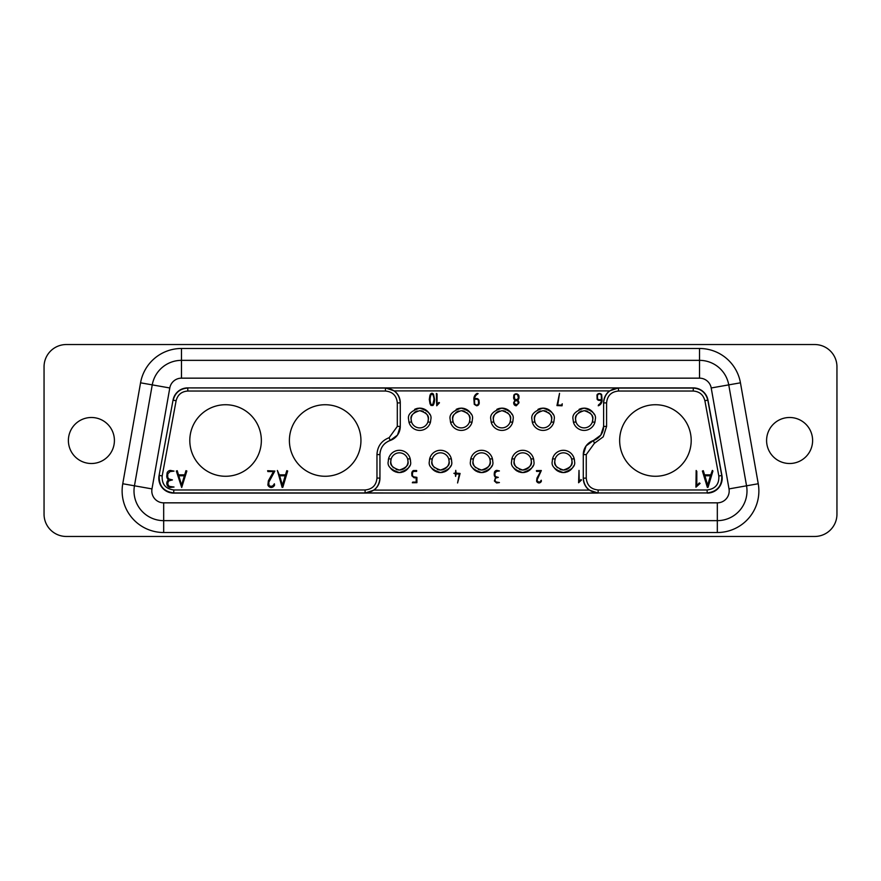 <?xml version="1.0" encoding="UTF-8"?>
<svg xmlns="http://www.w3.org/2000/svg" width="881" height="881" viewBox="0 0 881 881"><rect width="100%" height="100%" fill="white"/><g stroke="black" fill="none" stroke-linecap="round" stroke-linejoin="round"><path stroke-width="1.32" d="M511.883 458.902L514.493 458.902L514.119 461.424C513.205 465.014 516.068 467.888 522.73 470.036C529.393 467.877 532.256 465.014 531.342 461.424L530.957 458.902L533.567 458.902A11.134 11.134 0 0 0 511.883 458.902L511.597 461.424C510.473 466.104 514.185 469.815 522.73 472.557C531.276 469.804 534.987 466.093 533.864 461.424A11.134 11.134 0 0 0 533.677 459.397M511.806 459.298A11.134 11.134 0 0 0 511.696 459.992M513.568 467.756A11.134 11.134 0 0 0 517.411 471.214M518.248 471.621A11.134 11.134 0 0 0 519.228 471.996M520.131 472.249A11.134 11.134 0 0 0 522.598 472.557M522.874 472.557A11.134 11.134 0 0 0 525.34 472.249M526.243 471.996A11.134 11.134 0 0 0 527.223 471.61M527.455 471.5A11.134 11.134 0 0 0 531.166 468.692M531.551 468.218A11.134 11.134 0 0 0 532.895 465.95M410.513 461.424L410.227 458.902A11.134 11.134 0 0 0 388.543 458.902L388.257 461.424C387.122 466.104 390.845 469.815 399.39 472.557C407.936 469.804 411.647 466.093 410.513 461.424A11.134 11.134 0 0 0 410.337 459.397M388.455 459.298A11.134 11.134 0 0 0 388.345 459.992M390.228 467.756A11.134 11.134 0 0 0 394.071 471.214M394.897 471.621A11.134 11.134 0 0 0 395.877 471.996M396.78 472.249A11.134 11.134 0 0 0 399.247 472.557M399.534 472.557A11.134 11.134 0 0 0 402 472.249M402.903 471.996A11.134 11.134 0 0 0 403.883 471.61M404.115 471.5A11.134 11.134 0 0 0 407.815 468.692M408.2 468.218A11.134 11.134 0 0 0 409.555 465.95M480.63 469.98A8.612 8.612 0 0 0 490.221 461.424L489.847 458.902L492.457 458.902A11.134 11.134 0 0 0 470.773 458.902L470.487 461.424C469.353 466.104 473.064 469.815 481.621 472.557C490.166 469.804 493.878 466.093 492.743 461.424A11.134 11.134 0 0 0 492.556 459.397M470.685 459.298A11.134 11.134 0 0 0 470.575 459.992M472.458 467.756A11.134 11.134 0 0 0 476.302 471.214M477.128 471.621A11.134 11.134 0 0 0 478.108 471.996M479.011 472.249A11.134 11.134 0 0 0 481.478 472.557M481.764 472.557A11.134 11.134 0 0 0 484.231 472.249M485.134 471.996A11.134 11.134 0 0 0 486.114 471.61M486.345 471.5A11.134 11.134 0 0 0 490.045 468.692M490.431 468.218A11.134 11.134 0 0 0 491.785 465.95M471.302 414.433A11.134 11.134 0 0 0 466.633 409.511M466.379 409.379A11.134 11.134 0 0 0 464.298 408.564M463.902 408.454A11.134 11.134 0 0 0 462.118 408.178M461.831 408.156A11.134 11.134 0 0 0 460.576 408.167M459.739 408.244A11.134 11.134 0 0 0 457.999 408.641M457.746 408.718A11.134 11.134 0 0 0 456.171 409.379M511.971 414.433A11.134 11.134 0 0 0 507.302 409.511M507.049 409.379A11.134 11.134 0 0 0 504.967 408.564M504.571 408.454A11.134 11.134 0 0 0 502.787 408.178M502.5 408.156A11.134 11.134 0 0 0 501.245 408.167M500.408 408.244A11.134 11.134 0 0 0 498.668 408.641M498.415 408.718A11.134 11.134 0 0 0 496.84 409.379M512.841 421.547A11.134 11.134 0 0 0 513.05 420.028M429.741 414.433A11.134 11.134 0 0 0 425.071 409.511M424.818 409.379A11.134 11.134 0 0 0 422.737 408.564M422.34 408.454A11.134 11.134 0 0 0 420.556 408.178M420.281 408.156A11.134 11.134 0 0 0 419.015 408.167M418.178 408.244A11.134 11.134 0 0 0 416.438 408.641M416.184 408.718A11.134 11.134 0 0 0 414.61 409.379M451.634 461.424L451.347 458.902A11.134 11.134 0 0 0 429.653 458.902L429.366 461.424C428.243 466.104 431.954 469.815 440.511 472.557C449.046 469.804 452.757 466.093 451.634 461.424A11.134 11.134 0 0 0 451.446 459.397M429.576 459.298A11.134 11.134 0 0 0 429.465 459.992M431.338 467.756A11.134 11.134 0 0 0 435.192 471.214M436.018 471.621A11.134 11.134 0 0 0 436.998 471.996M437.901 472.249A11.134 11.134 0 0 0 440.368 472.557M440.643 472.557A11.134 11.134 0 0 0 443.11 472.249M444.013 471.996A11.134 11.134 0 0 0 444.993 471.61M445.235 471.5A11.134 11.134 0 0 0 448.936 468.692M449.321 468.218A11.134 11.134 0 0 0 450.676 465.95M553.092 414.433A11.134 11.134 0 0 0 548.411 409.511M548.169 409.379A11.134 11.134 0 0 0 546.077 408.564M545.68 408.454A11.134 11.134 0 0 0 543.896 408.178M543.621 408.156A11.134 11.134 0 0 0 542.355 408.167M541.529 408.244A11.134 11.134 0 0 0 539.778 408.641M539.524 408.718A11.134 11.134 0 0 0 537.961 409.379M594.201 414.433A11.134 11.134 0 0 0 589.532 409.511M589.279 409.379A11.134 11.134 0 0 0 587.198 408.564M586.801 408.454A11.134 11.134 0 0 0 585.017 408.178M584.731 408.156A11.134 11.134 0 0 0 583.475 408.167M582.638 408.244A11.134 11.134 0 0 0 580.898 408.641M580.634 408.718A11.134 11.134 0 0 0 579.07 409.379M552.552 458.902L555.162 458.902L554.788 461.424C553.874 465.014 556.737 467.888 563.4 470.036C570.062 467.877 572.925 465.014 572.011 461.424L571.626 458.902L574.236 458.902A11.134 11.134 0 0 0 552.552 458.902L552.266 461.424C551.143 466.104 554.854 469.815 563.4 472.557C571.945 469.804 575.656 466.093 574.533 461.424A11.134 11.134 0 0 0 574.346 459.397M552.475 459.298A11.134 11.134 0 0 0 552.365 459.992M554.237 467.756A11.134 11.134 0 0 0 558.08 471.214M558.917 471.621A11.134 11.134 0 0 0 559.898 471.996M560.801 472.249A11.134 11.134 0 0 0 563.267 472.557M563.543 472.557A11.134 11.134 0 0 0 566.009 472.249M566.912 471.996A11.134 11.134 0 0 0 567.893 471.61M568.124 471.5A11.134 11.134 0 0 0 571.835 468.692M572.221 468.218A11.134 11.134 0 0 0 573.564 465.95M387.805 441.491A14.845 14.845 0 0 1 390.107 440.5A14.845 14.845 0 0 0 400.271 426.415L400.271 402.804A14.845 14.845 90 0 0 394.303 390.9L385.438 387.926L618.462 387.926L609.597 390.9A14.845 14.845 90 0 0 603.617 402.804L603.617 402.804M618.462 387.926L618.462 388.058C609.454 388.939 604.509 393.884 603.617 402.903L603.617 426.415A14.845 14.845 0 0 1 593.453 440.5A14.845 14.845 0 0 0 583.288 454.585L583.288 478.196A14.845 14.845 90 0 0 589.257 490.1L598.133 493.074L365.097 492.942C374.117 492.061 379.061 487.116 379.942 478.097L379.942 454.585A14.845 14.845 0 0 1 380.405 450.907M384.226 444.156A14.845 14.845 0 0 1 385.779 442.791M365.097 493.074L373.973 490.1A14.845 14.845 90 0 0 379.942 478.196M432.934 405.469L430.941 405.447L430.016 403.707L429.3 399.456L429.884 395.657L430.512 394.016L431.976 393.179L433.463 394.071L434.652 399.556A13.997 13.997 0 0 1 433.496 404.786L432.934 405.469M437.064 393.895L437.064 404.423L438.903 402.441L439.476 402.793L436.723 405.789L436.37 393.466L437.064 393.895M453.869 473.306L455.422 473.119L455.752 470.355L456.116 473.119L460.091 473.449L457.58 482.975L459.298 473.989L456.116 473.989L455.576 476.39L455.422 473.989L453.869 473.306M518.931 395.888L518.986 397.584A3.183 3.183 0 0 1 517.61 400.205A3.271 3.271 0 0 1 518.975 402.826L516.288 405.789A2.819 2.819 0 0 1 514.041 404.423L513.623 402.804L514.933 400.205A3.348 3.348 0 0 1 513.623 397.54L513.876 395.073A2.841 2.841 0 0 1 518.931 395.888M541.242 480.222L541.375 481.246A2.841 2.841 0 0 1 539.007 482.975L538.665 482.942A2.819 2.819 0 0 1 536.595 481.158L536.97 478.097L540.626 471.39L536.595 471.39L536.408 470.619L541.33 470.531L537.08 479.925L537.41 481.158L538.996 482.105A2.07 2.07 0 0 0 540.758 480.894L541.242 480.222M477.106 393.444L478.108 393.598L477.282 394.236A5.727 5.727 0 0 0 474.584 398.531L476.808 398.531A2.643 2.643 0 0 1 479 400.326L479.231 402.826A3.028 3.028 0 0 1 477.623 405.546L476.577 405.789L474.253 404.302L473.868 398.697A6.112 6.112 0 0 1 477.106 393.444M494.241 473.615L494.483 472.117A2.775 2.775 0 0 1 496.84 470.355L499.428 470.95L496.609 471.39L494.99 473.042L494.935 475.057A2.247 2.247 0 0 0 496.102 476.797L498.305 477.37L495.904 478.02A2.522 2.522 0 0 0 496.212 482.006L499.428 482.557L496.598 482.975L494.406 481.026L495.574 477.326A3.381 3.381 0 0 1 494.241 474.628L494.241 473.615M412.44 475.046A2.081 2.081 0 0 0 414.345 476.929L416.9 477.359L416.9 482.689L412.341 482.755L412.715 482.105L416.206 482.105L416.206 477.788L414.081 477.788L411.912 475.828L411.757 473.526A3.216 3.216 0 0 1 413.42 470.553L416.658 470.531L416.647 471.39L414.103 471.39A1.872 1.872 0 0 0 412.572 472.679L412.44 475.046M562.243 403.795L562.056 405.789L556.957 405.579L559.534 393.344L557.728 405.106L561.649 405.106L562.243 403.795M601.404 400.437L599.179 400.437A2.522 2.522 0 0 1 597.12 399.192L596.988 394.908A2.852 2.852 0 0 1 601.657 394.578L602.086 400.415A5.87 5.87 0 0 1 598.254 405.789L598.584 404.786A5.715 5.715 0 0 0 601.404 400.437M579.235 481.599L580.953 479.616L581.482 479.98L578.597 482.755L579.015 470.399L579.235 481.599M470.773 458.902L473.383 458.902L473.009 461.424C472.084 465.014 474.958 467.888 481.621 470.036C488.272 467.877 491.146 465.014 490.221 461.424A8.612 8.612 0 0 0 473.383 458.902A8.612 8.612 0 0 0 475.762 467.745M728.752 384.876L740.447 382.817L758.244 483.746L729.016 488.9L711.209 387.97L728.752 384.876L746.548 485.805A29.69 29.69 0 0 1 717.321 520.649L163.679 520.649A29.69 29.69 0 0 1 134.452 485.805L152.248 384.876L134.452 485.805L122.756 483.746L140.553 382.817L152.248 384.876A29.69 29.69 0 0 1 181.475 360.351L699.525 360.351A29.69 29.69 0 0 1 728.752 384.876L746.548 485.805A29.69 29.69 0 0 1 717.321 520.649L717.321 532.52L163.679 532.52A41.561 41.561 0 0 1 122.756 483.746M325.177 476.269A35.769 35.769 0 0 0 360.946 440.5A35.769 35.769 0 0 0 325.177 404.731A35.769 35.769 0 0 0 289.397 440.5A35.769 35.769 0 0 0 325.177 476.269M574.533 461.424L574.236 458.902M533.864 461.424L533.567 458.902M91.404 463.505A23.005 23.005 0 0 1 68.388 440.5A23.005 23.005 0 0 1 91.404 417.495A23.005 23.005 0 0 1 114.409 440.5A23.005 23.005 0 0 1 91.404 463.505M450.51 422.098L453.142 422.098A8.612 8.612 0 0 0 469.419 422.098L472.051 422.098L472.414 419.279C473.482 414.522 469.771 410.81 461.27 408.145C452.79 410.821 449.079 414.533 450.147 419.279L450.51 422.098A11.134 11.134 0 0 0 472.051 422.098M562.419 469.98A8.612 8.612 0 0 0 571.626 458.902A8.612 8.612 0 0 0 554.788 461.424A8.612 8.612 0 0 0 556.517 466.6M556.737 466.875A8.612 8.612 0 0 0 557.552 467.745M560.129 469.386A8.612 8.612 0 0 0 561.461 469.815M44.05 514.196L44.05 366.804A22.267 22.267 0 0 1 66.317 344.537L814.683 344.537A22.267 22.267 0 0 1 836.95 366.804L836.95 514.196A22.267 22.267 0 0 1 814.683 536.463L66.317 536.463A22.267 22.267 0 0 1 44.05 514.196M707.333 493.096A14.845 14.845 -140.2 0 0 721.935 475.553L707.939 400.04A14.845 14.845 -50.3 0 0 693.347 387.904L187.653 387.904A14.845 14.845 -129.7 0 0 173.061 400.04L159.065 475.553A14.845 14.845 140.2 0 0 173.667 493.096L707.146 492.942C717.453 491.598 722.31 485.75 721.737 475.388L707.806 400.194C705.846 392.662 700.979 388.609 693.204 388.058L618.462 388.058L618.462 391.032C611.26 391.737 607.295 395.69 606.591 402.903L606.591 426.415L603.221 436.833L594.389 443.319L586.25 454.585L586.25 478.097C586.966 485.31 590.92 489.263 598.133 489.968L707.146 489.968C715.383 488.9 719.281 484.22 718.819 475.938L704.888 400.745C703.313 394.71 699.426 391.472 693.204 391.032L618.462 391.032M478.339 469.386A8.612 8.612 0 0 0 479.682 469.815M696.816 485.629L699.305 482.942L700.087 483.427L695.946 487.193L696.155 470.487L696.816 471.39L696.816 485.629M707.366 487.391L702.399 471.027L703.313 470.707L704.558 474.859L710.747 474.859L712.355 470.421L712.927 471.005L708.082 487.248L707.366 487.391M655.42 476.269A35.769 35.769 0 0 0 691.2 440.5A35.769 35.769 0 0 0 655.42 404.731A35.769 35.769 0 0 0 619.651 440.5A35.769 35.769 0 0 0 655.42 476.269M493.503 417.638A8.612 8.612 0 0 0 501.95 427.88A8.612 8.612 0 0 0 510.551 418.816M510.528 418.607A8.612 8.612 0 0 0 509.67 415.469M508.667 413.883A8.612 8.612 0 0 0 507.478 412.671M505.584 411.471A8.612 8.612 0 0 0 504.284 410.987M503.998 410.909A8.612 8.612 0 0 0 502.842 410.711M499.615 410.987A8.612 8.612 0 0 0 496.421 412.671M496.278 412.804A8.612 8.612 0 0 0 495.474 413.607M494.814 414.455A8.612 8.612 0 0 0 493.547 417.385M534.613 417.638A8.612 8.612 0 0 0 543.059 427.88A8.612 8.612 0 0 0 551.66 418.816M551.649 418.607A8.612 8.612 0 0 0 550.79 415.469M549.777 413.883A8.612 8.612 0 0 0 548.588 412.671M546.705 411.471A8.612 8.612 0 0 0 545.394 410.987M545.119 410.909A8.612 8.612 0 0 0 543.962 410.711M540.725 410.987A8.612 8.612 0 0 0 537.542 412.671M537.388 412.804A8.612 8.612 0 0 0 536.584 413.607M535.923 414.455A8.612 8.612 0 0 0 534.668 417.385M492.743 461.424L492.457 458.902M510.088 422.098L512.72 422.098L513.083 419.279C514.152 414.522 510.44 410.81 501.939 408.145C493.459 410.821 489.748 414.533 490.816 419.279L491.18 422.098L493.812 422.098L493.338 419.279C492.468 415.634 495.331 412.76 501.95 410.667C508.557 412.76 511.432 415.634 510.562 419.279L510.088 422.098M491.18 422.098A11.134 11.134 0 0 0 512.72 422.098M521.75 469.98A8.612 8.612 0 0 0 530.957 458.902A8.612 8.612 0 0 0 514.119 461.424A8.612 8.612 0 0 0 516.883 467.745M573.41 422.098L576.042 422.098A8.612 8.612 0 0 0 592.307 422.098L594.95 422.098L595.314 419.279C596.382 414.522 592.671 410.81 584.169 408.145C575.689 410.821 571.978 414.533 573.046 419.279L573.41 422.098A11.134 11.134 0 0 0 594.95 422.098M452.834 417.638A8.612 8.612 0 0 0 452.669 419.279C451.799 415.634 454.662 412.76 461.281 410.667C467.888 412.76 470.762 415.634 469.892 419.279L469.419 422.098A8.612 8.612 0 0 0 469.881 418.816M469.859 418.607A8.612 8.612 0 0 0 469 415.469M467.998 413.883A8.612 8.612 0 0 0 466.809 412.671M464.915 411.471A8.612 8.612 0 0 0 463.615 410.987M463.329 410.909A8.612 8.612 0 0 0 462.173 410.711M458.946 410.987A8.612 8.612 0 0 0 455.752 412.671M454.144 414.455A8.612 8.612 0 0 0 452.878 417.385M452.669 419.279A8.612 8.612 0 0 0 453.142 422.098L452.669 419.279M187.653 387.904L385.438 388.058C394.446 388.939 399.39 393.884 400.271 402.903L400.271 402.804M789.596 463.505A23.005 23.005 0 0 1 766.591 440.5A23.005 23.005 0 0 1 789.596 417.495A23.005 23.005 0 0 1 812.612 440.5A23.005 23.005 0 0 1 789.596 463.505M586.25 478.097L583.288 478.196M439.52 469.98A8.612 8.612 0 0 0 448.726 458.902A8.612 8.612 0 0 0 431.888 461.424A8.612 8.612 0 0 0 434.652 467.745M437.229 469.386A8.612 8.612 0 0 0 438.562 469.815M532.289 422.098L534.932 422.098L534.459 419.279C533.578 415.634 536.452 412.76 543.059 410.667C549.678 412.76 552.541 415.634 551.671 419.279L551.198 422.098L553.83 422.098L554.193 419.279C555.261 414.522 551.55 410.81 543.059 408.145C534.569 410.821 530.869 414.533 531.937 419.279L532.289 422.098A11.134 11.134 0 0 0 553.83 422.098M429.653 458.902L432.274 458.902L431.888 461.424C430.974 465.014 433.837 467.888 440.5 470.036C447.163 467.877 450.026 465.014 449.112 461.424L448.726 458.902L451.347 458.902M225.58 476.269A35.769 35.769 0 0 0 261.349 440.5A35.769 35.769 0 0 0 225.58 404.731A35.769 35.769 0 0 0 189.8 440.5A35.769 35.769 0 0 0 225.58 476.269M519.46 469.386A8.612 8.612 0 0 0 520.792 469.815M388.543 458.902L391.153 458.902L390.779 461.424C389.854 465.014 392.728 467.888 399.39 470.036C406.042 467.877 408.916 465.014 407.991 461.424L407.617 458.902L410.227 458.902M398.399 469.98A8.612 8.612 0 0 0 407.617 458.902A8.612 8.612 0 0 0 390.779 461.424A8.612 8.612 0 0 0 393.543 467.745M396.109 469.386A8.612 8.612 0 0 0 397.452 469.815M430.853 419.279C431.921 414.522 428.21 410.81 419.719 408.145C411.229 410.821 407.518 414.533 408.586 419.279L408.949 422.098L411.581 422.098A8.612 8.612 0 0 0 427.858 422.098L430.49 422.098L430.853 419.279M428.32 418.816A8.612 8.612 0 0 1 427.858 422.098L428.331 419.279C429.201 415.634 426.327 412.76 419.719 410.667C413.112 412.76 410.238 415.634 411.108 419.279L411.581 422.098A8.612 8.612 0 0 1 411.273 417.638M428.298 418.607A8.612 8.612 0 0 0 427.439 415.469M426.437 413.883A8.612 8.612 0 0 0 425.248 412.671M423.354 411.471A8.612 8.612 0 0 0 422.054 410.987M421.768 410.909A8.612 8.612 0 0 0 420.611 410.711M417.385 410.987A8.612 8.612 0 0 0 414.191 412.671M412.583 414.455A8.612 8.612 0 0 0 411.328 417.385M408.949 422.098A11.134 11.134 0 0 0 430.49 422.098M592.77 418.816A8.612 8.612 0 0 1 592.792 419.279L592.307 422.098A8.612 8.612 0 0 0 592.792 419.279C593.662 415.634 590.788 412.76 584.18 410.667C577.562 412.76 574.698 415.634 575.568 419.279A8.612 8.612 0 0 0 576.042 422.098L575.568 419.279A8.612 8.612 0 0 1 575.722 417.638M592.759 418.607A8.612 8.612 0 0 0 591.9 415.469M590.887 413.883A8.612 8.612 0 0 0 589.708 412.671M587.814 411.471A8.612 8.612 0 0 0 586.504 410.987M586.228 410.909A8.612 8.612 0 0 0 585.072 410.711M581.845 410.987A8.612 8.612 0 0 0 578.652 412.671M577.044 414.455A8.612 8.612 0 0 0 575.778 417.385M181.475 348.48L181.475 360.351A29.69 29.69 0 0 0 152.248 384.876L169.791 387.97A11.871 11.871 0 0 1 181.475 378.158L699.525 378.158L699.525 348.48L181.475 348.48A41.561 41.561 0 0 0 140.553 382.817M267.615 470.707L274.839 471.071L268.793 482.248L268.98 485.244A2.874 2.874 0 0 0 273.694 484.759L274.365 483.768L274.564 485.145A3.953 3.953 0 0 1 271.238 487.49L270.764 487.446A3.876 3.876 0 0 1 267.879 485.002L268.386 480.784L273.495 471.588L267.879 471.588L267.615 470.707M177.246 470.707L178.491 474.859L184.68 474.859L185.957 470.663L186.849 471.005L181.695 487.49L176.332 471.027L177.246 470.707M282.845 487.248L282.129 487.391L277.394 470.487L279.31 474.859L285.499 474.859L286.788 470.663L287.68 471.005L282.845 487.248M169.064 480.806A3.502 3.502 0 0 0 169.493 486.4L174.02 487.028L170.055 487.49C168.656 487.215 167.643 486.334 167.005 484.858L166.773 483.427A4.669 4.669 0 0 1 167.897 480.409L168.535 479.837A4.603 4.603 0 0 1 166.773 476.192L167.115 472.8A3.865 3.865 0 0 1 170.407 470.421L174.02 471.115L170.055 471.588L167.786 473.89L167.698 476.698A3.117 3.117 0 0 0 169.339 479.121L172.434 479.903L169.064 480.806M376.969 454.585C377.431 446.315 381.495 440.676 389.171 437.681L397.309 426.415L397.309 402.903C396.604 395.69 392.64 391.737 385.438 391.032L187.796 391.032C181.574 391.472 177.687 394.71 176.112 400.745L162.181 475.938C161.73 484.231 165.617 488.911 173.854 489.968L365.097 489.968C372.311 489.263 376.264 485.31 376.969 478.097L376.969 454.585L379.942 454.585C380.328 447.691 383.709 443 390.107 440.5L397.474 435.104L400.271 426.415L397.474 435.104L390.107 440.5C383.709 443 380.328 447.691 379.942 454.585M285.18 475.795L279.662 475.795L282.416 485.244L285.18 475.795M181.596 485.244L184.349 475.795L178.832 475.795L181.596 485.244M707.663 485.244L710.427 475.795L704.899 475.795L707.663 485.244M606.591 426.415L603.617 426.415L600.82 435.104L586.096 445.896L583.288 454.585L586.096 445.896L593.453 440.5L594.389 443.319M597.428 396.494L597.549 398.597A1.828 1.828 0 0 0 599.113 399.743L601.404 399.743L601.283 395.404A2.125 2.125 0 0 0 599.84 393.917L599.399 393.862A2.18 2.18 0 0 0 597.494 395.657L597.428 396.494M514.504 401.758L514.317 402.771A2.335 2.335 0 0 0 518.061 403.872L518.05 401.637A2.136 2.136 0 0 0 514.504 401.758M518.292 397.298L517.455 394.446L515.495 394.214A2.313 2.313 0 0 0 514.317 395.976L514.614 398.697A2.037 2.037 0 0 0 518.259 397.816L518.292 397.298M474.562 399.225L474.595 403.157A2.225 2.225 0 0 0 476.577 405.106L477.348 404.919A2.379 2.379 0 0 0 478.537 403.102L478.372 400.569A2.114 2.114 0 0 0 476.797 399.225L474.562 399.225M433.97 399.611A12.554 12.554 0 0 0 432.758 394.402L431.161 394.435A12.786 12.786 0 0 0 431.183 404.632L432.758 404.632L433.97 399.611M394.303 390.9L609.597 390.9M589.257 490.1L373.973 490.1M173.061 400.04L159.065 475.553M385.438 391.032L385.438 387.926M693.347 387.904L693.204 391.032M721.935 475.553L718.819 475.938M707.939 400.04L704.888 400.745M603.617 426.415L600.82 435.104L593.453 440.5M729.016 488.9A11.871 11.871 0 0 1 717.321 502.842L163.679 502.842A11.871 11.871 0 0 1 151.984 488.9L169.791 387.97M711.209 387.97A11.871 11.871 0 0 0 699.525 378.158M740.447 382.817A41.561 41.561 0 0 0 699.525 348.48M758.244 483.746A41.561 41.561 0 0 1 717.321 532.52M583.288 478.097C584.169 487.116 589.114 492.061 598.133 492.942L598.133 493.074M162.181 475.938L159.263 475.388C158.701 485.761 163.558 491.62 173.854 492.942L365.097 492.942L365.097 489.968M173.854 489.968L173.667 493.096M598.133 489.968L598.133 492.942L707.146 492.942L707.146 489.968M187.796 391.032L187.796 388.058C180.021 388.609 175.154 392.662 173.194 400.194L176.112 400.745M163.679 502.842L163.679 532.52M717.321 520.649L717.321 502.842M181.475 378.158L181.475 360.351M134.452 485.805L151.984 488.9M586.25 454.585L583.288 454.585M606.591 402.903L603.617 402.903M397.309 426.415L400.271 426.415M400.271 402.903L397.309 402.903M389.171 437.681L390.107 440.5M376.969 478.097L379.942 478.097"/></g></svg>
